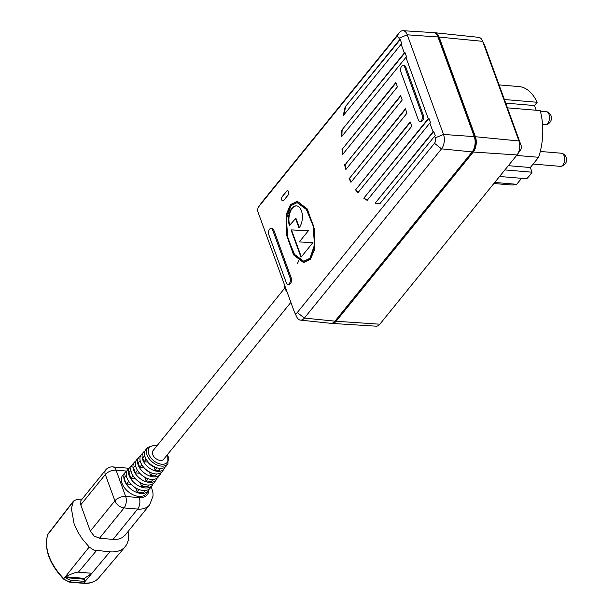 <?xml version="1.0" encoding="UTF-8"?>
<svg xmlns="http://www.w3.org/2000/svg" width="614" height="614" viewBox="0 0 614 614"><rect width="100%" height="100%" fill="white"/><g stroke="black" fill="none" stroke-linecap="round" stroke-linejoin="round"><path stroke-width="0.92" d="M540.343 111.126L546.345 111.633A6.577 3.692 94.8 0 1 546.798 111.725A6.577 3.692 94.8 0 1 549.476 116.66A6.577 3.692 94.8 0 1 547.711 123.445A6.577 3.692 94.8 0 1 545.708 124.734A6.577 3.692 94.8 0 1 545.247 124.749L542.561 124.519M540.297 151.458L561.488 153.239A6.577 3.692 94.8 0 1 561.94 153.331A6.577 3.692 94.8 0 1 564.627 158.266A6.577 3.692 94.8 0 1 562.854 165.051A6.577 3.692 94.8 0 1 560.851 166.34A6.577 3.692 94.8 0 1 560.39 166.356L533.129 164.061M507.425 107.841L540.197 110.597A49.343 27.668 94.8 0 1 538.616 157.291L530.319 167.522L532.023 172.204A50.033 28.052 94.8 0 1 529.46 175.727A50.033 28.052 94.8 0 1 526.712 178.758L499.566 176.479M284.528 284.942A9.594 6.132 39 0 0 284.934 288.35A9.594 6.132 39 0 0 287.06 291.896M290.483 204.569L286.377 214.209L286.132 233.85L293.584 254.91L303.623 262.623L310.408 259.315L314.522 249.668L314.759 230.027L307.307 208.975L297.276 201.254L290.483 204.569M297.506 201.277L290.936 204.608L286.845 214.156L286.538 233.589L293.837 254.641L303.846 262.638M303.968 261.272L310.461 258.256L314.921 245.017L313.608 226.029L306.854 209.527L297.376 202.643M310.016 258.218L314.468 244.978L313.163 225.99L306.401 209.497L297.153 202.62L290.882 205.667L286.423 218.906L287.736 237.894L294.497 254.388L303.746 261.257L310.016 258.218M269.584 229.183A3.976 2.226 -85.2 0 0 268.817 234.732L286.27 282.693A3.976 2.226 -85.2 0 0 287.859 284.274A3.976 2.226 -85.2 0 0 290.061 282.171A3.976 2.226 -85.2 0 0 290.123 277.942L272.662 229.981A3.976 2.226 -85.2 0 0 271.073 228.4A3.976 2.226 -85.2 0 0 269.584 229.183M401.625 66.274A3.976 2.226 -85.2 0 0 400.85 71.823L418.311 119.776A3.976 2.226 -85.2 0 0 419.899 121.365A3.976 2.226 -85.2 0 0 422.102 119.262A3.976 2.226 -85.2 0 0 422.156 115.025L404.703 67.072A3.976 2.226 -85.2 0 0 403.114 65.483A3.976 2.226 -85.2 0 0 401.625 66.274M284.827 288.027L153.016 450.653A6.854 4.382 39 0 0 153.822 456.547A6.854 4.382 39 0 0 160.338 460.446A6.854 4.382 39 0 0 163.669 459.287L290.867 302.349M149.194 489.082A14.744 9.425 -141 0 1 148.358 490.701A14.744 9.425 -141 0 1 140.99 493.456A14.744 9.425 -141 0 1 126.822 484.868A14.744 9.425 -141 0 1 125.456 472.143A14.744 9.425 -141 0 1 126.868 470.984M125.456 472.143L123.053 474.799A14.943 9.548 39 0 0 124.435 487.693A14.943 9.548 39 0 0 138.787 496.396A14.943 9.548 39 0 0 146.255 493.602L148.358 490.701M153.155 483.609A14.383 9.187 -141 0 1 152.318 485.237A14.383 9.187 -141 0 1 145.134 487.923A14.383 9.187 -141 0 1 131.312 479.542A14.383 9.187 -141 0 1 129.984 467.139A14.383 9.187 -141 0 1 131.404 465.98M129.984 467.139L127.865 469.48A14.552 9.294 39 0 0 129.209 482.036A14.552 9.294 39 0 0 143.192 490.517A14.552 9.294 39 0 0 150.461 487.8L152.318 485.237M157.107 478.137A14.015 8.957 -141 0 1 156.278 479.772A14.015 8.957 -141 0 1 149.271 482.381A14.015 8.957 -141 0 1 135.809 474.223A14.015 8.957 -141 0 1 134.512 462.127A14.015 8.957 -141 0 1 135.94 460.984M134.512 462.127L132.386 464.476A14.183 9.064 39 0 0 133.706 476.717A14.183 9.064 39 0 0 147.329 484.983A14.183 9.064 39 0 0 154.421 482.328L156.278 479.772M161.06 472.665A13.646 8.719 -141 0 1 160.239 474.3A13.646 8.719 -141 0 1 153.416 476.848A13.646 8.719 -141 0 1 140.307 468.904A13.646 8.719 -141 0 1 139.04 457.123A13.646 8.719 -141 0 1 140.468 455.979M139.04 457.123L136.914 459.472A13.823 8.834 39 0 0 138.196 471.399A13.823 8.834 39 0 0 151.474 479.442A13.823 8.834 39 0 0 158.381 476.863L160.239 474.3M165.012 467.193A13.285 8.489 -141 0 1 164.199 468.835A13.285 8.489 -141 0 1 157.56 471.314A13.285 8.489 -141 0 1 144.797 463.578A13.285 8.489 -141 0 1 143.569 452.119A13.285 8.489 -141 0 1 145.004 450.975M143.569 452.119L141.443 454.467A13.454 8.596 39 0 0 142.694 466.072A13.454 8.596 39 0 0 155.618 473.908A13.454 8.596 39 0 0 162.342 471.399L164.199 468.835M159.763 468.375A13.094 8.366 39 0 0 166.302 465.934L167.937 463.677A12.94 8.266 -141 0 1 161.467 466.095A12.94 8.266 -141 0 1 149.041 458.558A12.94 8.266 -141 0 1 147.844 447.391L145.971 449.456A13.094 8.366 39 0 0 147.183 460.753A13.094 8.366 39 0 0 159.763 468.375M151.328 486.595L152.978 492.889L153.032 496.112L149.624 504.908L125.064 535.216L122.086 537.726L118.586 539.061L113.068 539.391L99.499 538.248L94.149 536.037L90.319 531.11L80.756 504.831L80.871 500.625L105.715 469.917A8.228 5.257 -141 0 0 105.316 474.522L80.756 504.831M50.095 531.402A7.852 5.019 39 0 0 49.604 531.908A7.852 5.019 39 0 0 49.327 532.33L73.473 501.055L71.83 506.88L71.608 509.827L74.148 524.018L77.978 532.269L82.337 538.977L89.214 547.028L93.75 550.052L109.898 551.825C116.1 552.301 120.966 550.85 124.488 547.496L126.822 544.388L128.295 540.228L128.595 535.93L128.088 531.486M84.271 579.209L84.448 578.373L91.9 573.292L78.408 572.156C75.952 572.094 71.708 573.637 65.652 576.792L65.828 577.659A7.852 5.019 39 0 0 71.577 580.291L85.077 581.427L84.271 579.209L65.828 577.659M109.898 551.825L83.727 583.047A1.374 0.767 94.8 0 1 83.22 583.3L69.727 582.164A1.374 0.767 94.8 0 0 70.226 581.911L83.727 583.047A31.107 19.871 39 0 0 98.662 578.004L125.287 546.637M73.473 501.055L76.566 499.512L82.138 499.005M154.122 466.663L153.984 466.817A8.228 5.257 39 0 1 147.913 462.089L148.074 461.874M152.51 473.271L150.653 475.497L149.348 471.913A8.228 5.257 39 0 1 143.906 467.684L143.952 467.622M141.327 474.783A8.228 5.257 39 0 0 142.479 475.727M126.307 475.305L124.289 477.446A14.199 9.072 39 0 0 126.684 484.016L128.748 481.376M126.684 484.016L131.212 484.4M135.686 487.923L137.091 491.783L138.979 489.527M137.091 491.783A13.646 8.719 39 0 0 143.876 492.359L145.157 490.517M130.912 470.416L128.886 472.565L131.035 478.452L133.092 475.827M131.035 478.452L135.479 478.828M143.484 484.108L141.611 486.357L140.238 482.589M141.611 486.357L147.698 486.871L149.002 484.999M135.525 465.519L133.491 467.676L135.387 472.895L137.436 470.27M135.387 472.895L139.739 473.256M147.997 478.69L146.132 480.931L144.789 477.239M146.132 480.931L151.52 481.384L152.848 479.48M140.138 460.615L138.089 462.795L139.739 467.331L141.788 464.714M139.739 467.331L143.906 467.684M150.653 475.497L155.342 475.896L156.693 473.947M144.758 455.703L142.686 457.906L144.09 461.766L146.147 459.142M144.09 461.766L147.913 462.089M160.546 468.413L159.164 470.408L155.173 470.071L157.023 467.845M155.173 470.071L153.984 466.817M521.562 178.329L516.719 184.307A49.343 27.668 94.8 0 1 510.779 184.937L493.871 183.509M499.075 84.909L519.045 86.589A49.343 27.668 94.8 0 1 537.166 102.277L534.51 105.554L536.222 110.267M434.175 32.719A10.952 6.14 94.8 0 1 434.812 32.726A10.952 6.14 94.8 0 1 439.133 37.086L475.397 136.722A10.952 6.14 94.8 0 1 473.271 152.019L336.111 321.252A10.952 6.14 94.8 0 1 332.082 323.424L376.152 326.188A10.024 5.618 -85.2 0 0 379.836 324.207L517.003 154.966A10.024 5.618 -85.2 0 0 517.333 154.528A10.024 5.618 -85.2 0 0 518.945 140.974L482.681 41.338A10.024 5.618 -85.2 0 0 482.289 40.417L484.63 45.275A3.607 2.026 94.8 0 1 484.776 45.613L521.033 145.242A3.607 2.026 94.8 0 1 520.457 150.123A3.607 2.026 94.8 0 1 520.334 150.284M433.016 131.803L429.831 123.046L430.552 122.746L428.956 118.372L428.234 118.663L405.915 57.348L406.645 57.056L405.048 52.674L404.327 52.973L401.134 44.216L401.855 43.916L400.267 39.534L399.545 39.833L398.954 38.214A3.891 2.187 -85.2 0 0 395.938 37.431L258.77 206.665A3.891 2.187 -85.2 0 0 258.64 206.841L261.764 202.436A10.308 5.779 94.8 0 1 262.109 201.975L399.269 32.742A10.308 5.779 94.8 0 1 403.06 30.7L433.538 32.619A10.952 6.14 94.8 0 1 437.997 36.993L474.261 136.623A10.952 6.14 94.8 0 1 472.143 151.919L334.983 321.153A10.952 6.14 94.8 0 1 330.808 323.317L300.438 320.117A10.308 5.779 94.8 0 1 296.777 316.962L294.436 312.096A3.891 2.187 -85.2 0 0 297.299 312.526L434.466 143.285A3.891 2.187 -85.2 0 0 435.219 137.851L434.612 136.185L435.334 135.886L433.737 131.511L433.016 131.803L375.223 203.111A73.335 41.115 -85.2 0 0 376.75 203.295A73.335 41.115 -85.2 0 0 380.196 203.326L434.612 136.185M332.082 323.424A10.952 6.14 94.8 0 1 331.445 323.325M298.872 260.413L297.537 263.368M437.744 36.356A9.594 5.38 94.8 0 1 438.473 37.899L474.737 137.528A9.594 5.38 94.8 0 1 472.88 150.929L472.726 151.121M287.859 284.274L288.994 284.374A3.976 2.226 -85.2 0 0 291.189 282.271A3.976 2.226 -85.2 0 0 291.251 278.035L273.798 230.081A3.976 2.226 -85.2 0 0 272.202 228.492L271.073 228.4M288.089 195.083L283.706 200.486A2.464 1.381 94.8 0 1 282.785 200.978A2.464 1.381 94.8 0 1 281.626 199.243A2.464 1.381 94.8 0 1 282.271 196.549L286.654 191.138A2.464 1.381 94.8 0 1 287.582 190.655A2.464 1.381 94.8 0 1 288.741 192.389A2.464 1.381 94.8 0 1 288.089 195.083M341.975 148.933A73.335 41.115 -85.2 0 0 342.62 154.49L397.419 86.873L395.83 82.491L342.428 148.972A73.335 41.115 -85.2 0 0 343.003 154.014M344.577 164.767A73.335 41.115 -85.2 0 0 345.874 169.518L402.201 100.013L400.612 95.63L345.03 164.805A73.335 41.115 -85.2 0 0 346.196 169.119M349.059 178.275A73.335 41.115 -85.2 0 0 350.955 182.289L406.99 113.153L405.394 108.77L349.512 178.313A73.335 41.115 -85.2 0 0 351.216 181.959M355.36 189.534A73.335 41.115 -85.2 0 0 357.908 192.742L411.771 126.292L410.175 121.91L355.813 189.572A73.335 41.115 -85.2 0 0 358.108 192.497M404.327 52.973L341.676 130.268A73.335 41.115 -85.2 0 0 341.468 136.868L405.915 57.348M399.545 39.833L345.168 106.92A73.335 41.115 -85.2 0 0 343.372 115.478L401.134 44.216M258.64 206.841A3.891 2.187 -85.2 0 0 258.018 212.106L294.283 311.735A3.891 2.187 -85.2 0 0 294.436 312.096M428.234 118.663L363.772 198.207A73.335 41.115 -85.2 0 0 367.164 200.364L429.831 123.046M419.899 121.365L421.027 121.457A3.976 2.226 -85.2 0 0 423.23 119.354A3.976 2.226 -85.2 0 0 423.292 115.125L405.839 67.164A3.976 2.226 -85.2 0 0 404.242 65.583L403.114 65.483M403.06 30.7A10.308 5.779 94.8 0 1 407.259 34.814L443.523 134.451A10.308 5.779 94.8 0 1 441.527 148.849L304.367 318.083A10.308 5.779 94.8 0 1 300.438 320.117M482.289 40.417A10.024 5.618 -85.2 0 0 478.728 37.347L434.812 32.726M282.901 200.978A2.464 1.381 94.8 0 1 282.463 200.732M287.222 190.839A2.464 1.381 94.8 0 1 287.69 190.67M287.682 190.808A2.333 1.305 94.8 0 1 287.797 190.808A2.333 1.305 94.8 0 1 288.127 190.916M283.369 200.809A2.333 1.305 94.8 0 1 283.023 200.862A2.333 1.305 94.8 0 1 282.908 200.839M283.668 200.379A2.333 1.305 94.8 0 1 282.793 200.839A2.333 1.305 94.8 0 1 281.703 199.197A2.333 1.305 94.8 0 1 282.317 196.657L286.7 191.253A2.333 1.305 94.8 0 1 287.567 190.793A2.333 1.305 94.8 0 1 288.664 192.428A2.333 1.305 94.8 0 1 288.05 194.976L283.791 200.387M433.737 131.511L375.223 203.111M375.676 203.15A73.335 41.115 -85.2 0 0 376.981 203.311M395.976 82.905L342.428 148.972M400.267 39.534L345.168 106.92M345.621 106.959A73.335 41.115 -85.2 0 0 343.963 114.757M428.956 118.372L363.772 198.207M364.225 198.245A73.335 41.115 -85.2 0 0 367.279 200.218M400.758 96.045L345.03 164.805M405.539 109.185L349.512 178.313M410.321 122.316L355.813 189.572M405.048 52.674L341.676 130.268M342.128 130.306A73.335 41.115 -85.2 0 0 341.929 136.308M299.279 241.947L312.94 242.545L301.006 257.266L291.044 229.897L308.458 230.626L299.279 241.947L312.956 242.522M301.313 256.898L291.496 229.935L308.443 230.649M295.426 218.147L299.01 228.001A12.334 6.915 -85.2 0 0 302.265 214.539A12.334 6.915 -85.2 0 0 296.462 205.851A12.334 6.915 -85.2 0 0 289.631 212.375A12.334 6.915 -85.2 0 0 289.455 225.515L295.879 218.185L299.31 227.61M296.685 205.882A12.334 6.915 -85.2 0 0 290.107 212.367A12.334 6.915 -85.2 0 0 289.762 225.138M291.496 229.935L291.044 229.897M516.719 184.307L494.723 182.458M537.166 102.277L504.393 99.522M534.51 105.554L505.706 103.129M538.616 157.291L516.62 155.442M530.319 167.522L508.323 165.673M532.023 172.204L504.877 169.924M156.77 446.025A11.566 7.391 39 0 0 154.981 445.726A11.566 7.391 39 0 0 148.795 454.168A11.566 7.391 39 0 0 161.705 464.215A11.566 7.391 39 0 0 167.422 454.659M65.652 576.792L84.448 578.373M72.889 502.16L47.777 534.587A1.374 1.028 -161.7 0 0 47.654 534.817L48.299 533.597A7.805 4.989 39 0 0 47.777 534.587A50.379 32.189 39 0 0 63.81 578.634L63.572 579.063L69.727 582.164M89.214 547.028L63.81 578.634A7.805 4.989 39 0 0 70.226 581.911L71.577 580.291M96.398 550.697L78.408 572.156M149.624 504.908A24.675 15.764 -141 0 1 137.636 509.083L124.059 507.939A8.228 5.257 -141 0 1 114.887 500.801L105.316 474.522A8.228 4.329 160 0 1 116.092 470.178L125.655 496.457A8.228 4.329 160 0 0 114.887 500.801L90.319 531.11M99.499 538.248L124.059 507.939A8.228 4.613 -85.2 0 0 125.655 496.457L139.225 497.601A16.448 10.507 39 0 0 148.834 489.926M113.068 539.391L137.636 509.083A8.228 4.613 -85.2 0 0 139.225 497.601M126.722 471.076L116.092 470.178A8.228 4.613 -85.2 0 0 112.792 466.901A8.228 8.228 0 0 0 105.715 469.917M112.792 466.901L126.369 468.045A8.228 4.613 94.8 0 1 128.288 469.012M434.466 143.285L441.527 148.849L472.143 151.919M297.299 312.526L304.367 318.083L334.983 321.153M398.954 38.214L407.259 34.814L437.997 36.993M435.219 137.851L443.523 134.451L474.261 136.623M439.133 37.086L482.681 41.338L484.776 45.613M475.397 136.722L518.945 140.974L521.033 145.242M473.271 152.019L517.003 154.966M336.111 321.252L379.836 324.207M262.109 201.975L258.77 206.665M399.269 32.742L395.938 37.431M404.703 67.072L405.839 67.164M422.156 115.025L423.292 115.125M272.662 229.981L273.798 230.081M290.123 277.942L291.251 278.035M545.708 124.734A6.693 6.693 0 0 0 546.798 111.725M560.851 166.34A6.693 6.693 0 0 0 561.94 153.331M297.606 202.658L297.153 202.62M167.937 463.677L167.699 454.314M157.054 445.68L154.429 445.181L147.844 447.391M83.22 583.3C89.905 583.807 95.055 582.041 98.662 578.004M47.654 534.817C43.97 549.016 49.273 563.759 63.572 579.063M48.299 533.597L49.604 531.908M126.369 468.045L128.856 468.382M520.457 150.123L517.333 154.528M304.199 261.295L303.746 261.257"/></g></svg>
